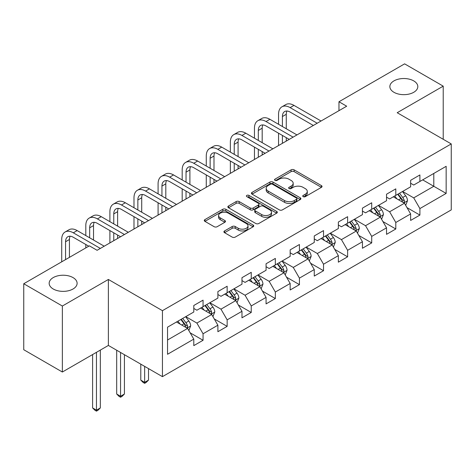 <?xml version="1.0" encoding="UTF-8"?>
<svg xmlns="http://www.w3.org/2000/svg" width="475" height="475" viewBox="0 0 475 475"><rect width="100%" height="100%" fill="white"/><g stroke="black" fill="none" stroke-linecap="round" stroke-linejoin="round"><path stroke-width="0.71" d="M303.181 196.65A1.502 0.867 0 0 0 305.306 196.65L321.409 187.352A2.143 1.235 0 0 0 322.038 186.473A2.143 1.235 0 0 0 321.409 185.6L294.126 169.848A2.143 1.235 0 0 0 291.092 169.848L274.983 179.146A1.502 0.867 0 0 0 274.544 179.758A1.502 0.867 0 0 0 274.983 180.369A1.502 0.867 0 0 0 277.109 180.369L279.193 179.17A6.858 3.96 0 0 1 288.895 179.17L291.169 180.482A6.858 3.96 0 0 1 293.176 183.279A6.858 3.96 0 0 1 291.169 186.081L289.085 187.287A1.502 0.867 0 0 0 288.646 187.898A1.502 0.867 0 0 0 289.085 188.51A1.502 0.867 0 0 0 291.205 188.51L293.289 187.304A6.858 3.96 0 0 1 302.991 187.304L305.265 188.623A6.858 3.96 0 0 1 307.277 191.419A6.858 3.96 0 0 1 305.265 194.222L303.181 195.427A1.502 0.867 0 0 0 302.741 196.038A1.502 0.867 0 0 0 303.181 196.65L303.181 195.427M73.019 277.59A13.977 8.069 0 0 0 57.784 275.838A13.977 8.069 0 0 0 49.157 283.296A13.977 8.069 0 0 0 53.248 289.002A13.977 8.069 0 0 0 68.483 290.753A13.977 8.069 0 0 0 77.11 283.296A13.977 8.069 0 0 0 73.019 277.59M413.719 80.887A13.977 8.069 0 0 0 398.489 79.135A13.977 8.069 0 0 0 389.856 86.593A13.977 8.069 0 0 0 393.953 92.298A13.977 8.069 0 0 0 409.183 94.05A13.977 8.069 0 0 0 417.816 86.593A13.977 8.069 0 0 0 413.719 80.887M224.538 230.939A2.143 1.235 0 0 0 223.915 231.812A2.143 1.235 0 0 0 224.538 232.691L232.198 237.108A2.143 1.235 0 0 0 235.226 237.108L253.116 226.783A2.143 1.235 0 0 0 253.745 225.904A2.143 1.235 0 0 0 253.116 225.031L225.827 209.273A2.143 1.235 0 0 0 222.799 209.273L204.909 219.604A2.143 1.235 0 0 0 204.28 220.477A2.143 1.235 0 0 0 204.909 221.356L214.16 226.694A2.143 1.235 0 0 0 217.188 226.694L224.847 222.27A2.143 1.235 0 0 0 225.471 221.398A2.143 1.235 0 0 0 224.847 220.525L220.257 217.877A5.736 3.313 0 0 1 218.577 215.531A5.736 3.313 0 0 1 222.122 212.473A5.736 3.313 0 0 1 228.368 213.192L246.335 223.565A5.736 3.313 0 0 1 248.015 225.904A5.736 3.313 0 0 1 244.471 228.962A5.736 3.313 0 0 1 238.224 228.243L235.226 226.516A2.143 1.235 0 0 0 232.198 226.516L224.538 230.939L224.538 232.691M108.383 279.46L62.362 306.031L23.75 283.741L23.75 349.725L62.362 372.02L108.383 345.444L162.438 376.651L162.438 310.668L108.383 279.46L108.383 345.444M443.217 139.288L443.217 86.147L397.195 112.718L451.25 143.925L162.438 310.668M443.217 86.147L404.611 63.852L338.972 101.751L338.972 110.669M23.75 283.741L89.389 245.842L97.108 250.301L346.691 106.21L338.972 101.751M279.342 209.891A2.143 1.235 0 0 0 282.376 209.891L300.265 199.559A2.143 1.235 0 0 0 300.889 198.687A2.143 1.235 0 0 0 300.265 197.808L272.977 182.056A2.143 1.235 0 0 0 269.942 182.056L252.059 192.381A2.143 1.235 0 0 0 251.429 193.26A2.143 1.235 0 0 0 252.059 194.132L279.342 209.891M247.428 196.977A1.502 0.867 0 0 1 248.947 197.184L248.947 195.403L276.688 211.422A2.143 1.235 0 0 1 277.317 212.295A2.143 1.235 0 0 1 276.688 213.168L258.804 223.499A2.143 1.235 0 0 1 255.77 223.499L228.481 207.741L228.481 205.996A2.143 1.235 0 0 0 227.857 206.868A2.143 1.235 0 0 0 228.481 207.741M228.481 205.996L236.14 201.572A2.143 1.235 0 0 1 239.168 201.572L250.236 207.961A2.143 1.235 0 0 0 253.27 207.961L258.347 205.028A2.143 1.235 0 0 0 258.976 204.155A2.143 1.235 0 0 0 258.347 203.282L246.828 196.626A1.502 0.867 0 0 1 246.388 196.015A1.502 0.867 0 0 1 247.315 195.213A1.502 0.867 0 0 1 248.947 195.403M162.438 376.651L451.25 209.908L451.25 143.925M190.16 332.827L203.057 340.272L203.057 333.765L217.888 325.203L217.888 331.716L227.151 326.361L227.151 319.853L241.977 311.291L241.977 317.805L251.245 312.455L251.245 305.942L266.071 297.386L266.071 303.893L275.34 298.543L275.34 292.036L290.166 283.474L290.166 289.982L299.434 284.632L299.434 278.124L314.26 269.562L314.26 276.076L323.522 270.72L323.522 264.213L338.354 255.651L338.354 262.164L347.617 256.815L347.617 250.301L362.443 241.745L362.443 248.253L371.711 242.903L371.711 236.396L386.537 227.834L386.537 234.341L395.806 228.992L395.806 222.484L410.632 213.922L410.632 220.436L419.9 215.08L419.9 208.572L446.156 193.414L446.156 166.309L433.8 173.44L433.8 186.283L446.156 193.414M203.057 340.272L193.794 345.622L193.794 339.114L167.538 354.273L167.538 327.168L193.794 312.01L193.794 305.496L203.057 300.147L203.057 306.66L217.888 298.098L217.888 291.591L227.151 286.235L227.151 292.748L241.977 284.187L241.977 277.679L251.245 272.329L251.245 278.837L266.071 270.275L266.071 263.767L275.34 258.418L275.34 264.925L290.166 256.369L290.166 249.856L299.434 244.506L299.434 251.02L314.26 242.458L314.26 235.95L323.522 230.595L323.522 237.108L338.354 228.546L338.354 222.039L347.617 216.689L347.617 223.197L362.443 214.635L362.443 208.127L371.711 202.777L371.711 209.285L386.537 200.729L386.537 194.216L395.806 188.866L395.806 195.373L410.632 186.817L410.632 180.31L419.9 174.954L419.9 181.468L446.156 166.309M200.587 308.085L211.708 314.503L196.882 323.065L185.761 316.647M193.794 308.441L196.882 310.223L203.057 306.66M196.882 323.065L203.057 333.765M211.708 314.503L217.888 325.203M224.681 294.173L235.802 300.592L220.976 309.154L209.855 302.735M217.888 294.53L220.976 296.311L227.151 292.748M220.976 309.154L227.151 319.853M235.802 300.592L241.977 311.291M248.775 280.262L259.896 286.686L245.07 295.242L233.949 288.824M241.977 280.618L245.07 282.405L251.245 278.837M245.07 295.242L251.245 305.942M259.896 286.686L266.071 297.386M272.87 266.356L283.985 272.775L269.159 281.337L258.038 274.912M266.071 266.712L269.159 268.494L275.34 264.925M269.159 281.337L275.34 292.036M283.985 272.775L290.166 283.474M296.958 252.445L308.079 258.863L293.253 267.425L282.132 261.007M290.166 252.801L293.253 254.582L299.434 251.02M293.253 267.425L299.434 278.124M308.079 258.863L314.26 269.562M321.053 238.533L332.173 244.952L317.348 253.513L306.227 247.095M314.26 238.889L317.348 240.671L323.522 237.108M317.348 253.513L323.522 264.213M332.173 244.952L338.354 255.651M345.147 224.622L356.268 231.046L341.442 239.602L330.321 233.183M338.354 224.978L341.442 226.765L347.617 223.197M341.442 239.602L347.617 250.301M356.268 231.046L362.443 241.745M369.241 210.716L380.362 217.134L365.536 225.696L354.415 219.272M362.443 211.072L365.536 212.853L371.711 209.285M365.536 225.696L371.711 236.396M380.362 217.134L386.537 227.834M393.336 196.804L404.451 203.223L389.625 211.785L378.51 205.36M386.537 197.161L389.625 198.942L395.806 195.373M389.625 211.785L395.806 222.484M404.451 203.223L410.632 213.922M422.679 179.859L433.8 186.283L413.719 197.873L402.598 191.455M410.632 183.249L413.719 185.03L419.9 181.468M413.719 197.873L419.9 208.572M62.362 306.031L62.362 372.02M167.538 340.005L187.613 328.415L176.492 321.997M187.613 328.415L193.794 339.114M407.004 207.64L419.9 215.08M382.909 221.546L395.806 228.992M358.815 235.458L371.711 242.903M334.721 249.369L347.617 256.815M310.626 263.281L323.522 270.72M286.538 277.186L299.434 284.632M262.443 291.098L275.34 298.543M238.349 305.009L251.245 312.455M214.255 318.921L227.151 326.361M303.78 196.864L305.265 196.003A6.858 3.96 0 0 0 307.277 193.206L307.277 191.419M293.176 183.279L293.176 185.066A6.858 3.96 0 0 1 291.169 187.862L289.685 188.723M321.409 185.6L321.409 187.352L294.126 171.629A2.143 1.235 0 0 0 291.092 171.629L275.583 180.583M300.236 199.577L272.977 183.837A2.143 1.235 0 0 0 269.942 183.837L252.083 194.15M296.471 199.298A1.502 0.867 0 0 0 296.911 198.687A1.502 0.867 0 0 0 296.471 198.075L272.519 184.247A1.502 0.867 0 0 0 270.4 184.247L268.203 185.511A6.858 3.96 0 0 0 266.19 188.314A6.858 3.96 0 0 0 268.203 191.116L284.572 200.569A6.858 3.96 0 0 0 294.274 200.569L296.471 199.298L296.471 201.079A1.502 0.867 0 0 0 296.911 200.468L296.911 198.687M266.19 188.314L266.19 190.095A6.858 3.96 0 0 0 268.203 192.898L268.203 191.116M296.471 201.079L294.274 202.35A6.858 3.96 0 0 1 284.572 202.35L268.203 192.898M228.511 207.759L236.14 203.359L236.14 201.572M258.976 204.155L258.976 205.936A2.143 1.235 0 0 1 258.347 206.815L253.27 209.748A2.143 1.235 0 0 1 250.236 209.748L239.168 203.359A2.143 1.235 0 0 0 236.14 203.359M248.947 197.184L276.664 213.186M261.719 214.593A5.736 3.313 0 0 0 267.971 215.312A5.736 3.313 0 0 0 271.51 212.254A5.736 3.313 0 0 0 269.83 209.908L263.5 206.257A2.143 1.235 0 0 0 260.472 206.257L255.39 209.19A2.143 1.235 0 0 0 254.76 210.063A2.143 1.235 0 0 0 255.39 210.936L261.719 214.593L261.719 216.374A5.736 3.313 0 0 0 267.971 217.093A5.736 3.313 0 0 0 271.51 214.035L271.51 212.254M254.76 210.063L254.76 211.844A2.143 1.235 0 0 0 255.39 212.723L255.39 210.936M261.719 216.374L255.39 212.723M248.015 225.904L248.015 227.691A5.736 3.313 0 0 1 244.471 230.749A5.736 3.313 0 0 1 238.224 230.031L235.226 228.303A2.143 1.235 0 0 0 232.198 228.303L224.568 232.703M218.577 215.531L218.577 217.318A5.736 3.313 0 0 0 220.257 219.658L220.257 217.877M224.817 222.288L220.257 219.658M253.086 226.795L225.827 211.06A2.143 1.235 0 0 0 222.799 211.06L204.939 221.368M405.674 205.337L407.508 200.711A5.789 3.343 -120 0 0 405.662 195.777L402.473 191.526M396.922 198.871L394.755 195.985M403.56 202.706L404.261 201.964L404.385 200.955A5.789 3.343 -120 0 0 402.729 197.475L399.54 193.218M398.092 194.055L401.63 198.776A2.951 1.704 60 0 1 402.165 199.672L404.385 200.955M397.688 194.287L400.876 198.544A5.789 3.343 60 0 1 402.533 202.023M278.552 124.29L278.552 114.303A16.382 9.458 60 0 1 281.942 106.804L285.808 104.577A16.382 9.458 60 0 1 293.995 105.391L321.053 121.012M281.942 106.804A16.382 9.458 60 0 1 290.136 107.617L317.193 123.239M313.334 125.471L290.136 112.076A10.919 6.306 -120 0 0 284.673 111.536A10.919 6.306 -120 0 0 282.411 116.535L282.411 126.522M286.959 111.031A10.919 6.306 -120 0 0 286.271 114.303L286.271 128.749M282.411 135.44L282.411 143.319M286.271 137.667L286.271 141.093M278.552 145.552L278.552 133.208M381.579 219.248L383.42 214.617A5.789 3.343 -120 0 0 381.573 209.689L378.385 205.438M372.827 212.782L370.66 209.891M379.466 216.618L380.166 215.876L380.291 214.866A5.789 3.343 -120 0 0 378.634 211.387L375.446 207.13M373.997 207.967L377.536 212.687A2.951 1.704 60 0 1 378.07 213.584L380.291 214.866M373.593 208.198L376.782 212.456A5.789 3.343 60 0 1 378.438 215.935M357.485 233.16L359.326 228.528A5.789 3.343 -120 0 0 357.479 223.6L354.291 219.343M348.733 226.694L346.566 223.802M355.371 230.523L356.072 229.787L356.202 228.778A5.789 3.343 -120 0 0 354.546 225.292L351.358 221.041M349.903 221.878L353.442 226.599A2.951 1.704 60 0 1 353.976 227.495L356.202 228.778M349.499 222.11L352.688 226.367A5.789 3.343 60 0 1 354.344 229.847M254.458 138.201L254.458 128.214A16.382 9.458 60 0 1 257.848 120.715L261.713 118.489A16.382 9.458 60 0 1 269.901 119.296L296.958 134.924M257.848 120.715A16.382 9.458 60 0 1 266.042 121.529L293.099 137.15M289.239 139.377L266.042 125.988A10.919 6.306 -120 0 0 260.579 125.448A10.919 6.306 -120 0 0 258.317 130.447L258.317 140.434M262.865 124.943A10.919 6.306 -120 0 0 262.182 128.214L262.182 142.66M258.317 149.346L258.317 157.231M262.182 151.578L262.182 154.998M254.458 159.458L254.458 147.119M230.363 152.113L230.363 142.126A16.382 9.458 60 0 1 233.759 134.627L237.619 132.4A16.382 9.458 60 0 1 245.807 133.208L272.87 148.829M233.759 134.627A16.382 9.458 60 0 1 241.947 135.44L269.004 151.062M265.145 153.288L241.947 139.899A10.919 6.306 -120 0 0 236.485 139.353A10.919 6.306 -120 0 0 234.228 144.352L234.228 154.339M238.771 138.854A10.919 6.306 -120 0 0 238.088 142.126L238.088 156.572M234.228 163.257L234.228 171.143M238.088 165.49L238.088 168.91M230.363 173.369L230.363 161.031M333.397 247.065L335.231 242.44A5.789 3.343 -120 0 0 333.385 237.512L330.196 233.255M324.639 240.605L322.472 237.714M331.277 244.435L331.978 243.693L332.108 242.683A5.789 3.343 -120 0 0 330.452 239.204L327.263 234.947M325.814 235.784L329.347 240.504A2.951 1.704 60 0 1 329.882 241.401L332.108 242.683M325.411 236.022L328.599 240.273A5.789 3.343 60 0 1 330.256 243.758M309.302 260.977L311.137 256.352A5.789 3.343 -120 0 0 309.29 251.417L306.102 247.166M300.544 254.511L298.383 251.625M307.183 258.347L307.889 257.604L308.014 256.595A5.789 3.343 -120 0 0 306.357 253.116L303.169 248.858M301.72 249.696L305.253 254.416A2.951 1.704 60 0 1 305.793 255.312L308.014 256.595M301.316 249.927L304.505 254.184A5.789 3.343 60 0 1 306.161 257.664M285.208 274.888L287.043 270.257A5.789 3.343 -120 0 0 285.196 265.329L282.007 261.078M276.456 268.423L274.289 265.531M283.094 272.258L283.795 271.516L283.919 270.507A5.789 3.343 -120 0 0 282.263 267.027L279.074 262.77M277.626 263.607L281.164 268.327A2.951 1.704 60 0 1 281.699 269.224L283.919 270.507M277.222 263.839L280.41 268.096A5.789 3.343 60 0 1 282.067 271.575M206.269 166.024L206.269 156.037A16.382 9.458 60 0 1 209.665 148.538L213.524 146.306A16.382 9.458 60 0 1 221.718 147.119L248.775 162.741M209.665 148.538A16.382 9.458 60 0 1 217.853 149.346L244.916 164.967M241.051 167.2L217.853 153.805A10.919 6.306 -120 0 0 212.396 153.265A10.919 6.306 -120 0 0 210.134 158.264L210.134 168.251M214.676 152.76A10.919 6.306 -120 0 0 213.993 156.037L213.993 170.483M210.134 177.169L210.134 185.048M213.993 179.396L213.993 182.822M206.269 187.281L206.269 174.937M182.18 179.93L182.18 169.943A16.382 9.458 60 0 1 185.571 162.444L189.43 160.217A16.382 9.458 60 0 1 197.624 161.031L224.681 176.652M185.571 162.444A16.382 9.458 60 0 1 193.764 163.257L220.822 178.879M216.956 181.112L193.764 167.717A10.919 6.306 -120 0 0 188.302 167.176A10.919 6.306 -120 0 0 186.04 172.176L186.04 182.162M190.582 166.672A10.919 6.306 -120 0 0 189.899 169.943L189.899 184.389M186.04 191.081L186.04 198.96M189.899 193.307L189.899 196.733M182.18 201.192L182.18 188.848M158.086 193.842L158.086 183.855A16.382 9.458 60 0 1 161.476 176.356L165.342 174.129A16.382 9.458 60 0 1 173.529 174.937L200.587 190.564M161.476 176.356A16.382 9.458 60 0 1 169.67 177.169L196.727 192.791M192.868 195.017L169.67 181.628A10.919 6.306 -120 0 0 164.208 181.088A10.919 6.306 -120 0 0 161.945 186.087L161.945 196.074M166.493 180.583A10.919 6.306 -120 0 0 165.805 183.855L165.805 198.301M161.945 204.986L161.945 212.871M165.805 207.219L165.805 210.639M158.086 215.098L158.086 202.76M133.992 207.753L133.992 197.766A16.382 9.458 60 0 1 137.382 190.267L141.247 188.041A16.382 9.458 60 0 1 149.435 188.848L176.492 204.47M137.382 190.267A16.382 9.458 60 0 1 145.576 191.081L172.633 206.702M168.773 208.929L145.576 195.54A10.919 6.306 -120 0 0 140.113 194.993A10.919 6.306 -120 0 0 137.851 199.993L137.851 209.98M142.399 194.495A10.919 6.306 -120 0 0 141.716 197.766L141.716 212.212M137.851 218.898L137.851 226.783M141.716 221.13L141.716 224.55M133.992 229.009L133.992 216.671M109.897 221.665L109.897 211.678A16.382 9.458 60 0 1 113.293 204.179L117.153 201.946A16.382 9.458 60 0 1 125.341 202.76L152.404 218.381M113.293 204.179A16.382 9.458 60 0 1 121.481 204.986L148.538 220.608M144.679 222.84L121.481 209.445A10.919 6.306 -120 0 0 116.019 208.905A10.919 6.306 -120 0 0 113.763 213.904L113.763 223.891M118.305 208.4A10.919 6.306 -120 0 0 117.622 211.678L117.622 226.124M113.763 232.809L113.763 240.688M117.622 235.036L117.622 238.462M109.897 242.921L109.897 230.577M85.803 235.57L85.803 225.583A16.382 9.458 60 0 1 89.199 218.084L93.058 215.858A16.382 9.458 60 0 1 101.252 216.671L128.309 232.293M89.199 218.084A16.382 9.458 60 0 1 97.387 218.898L124.45 234.519M120.585 236.752L97.387 223.357A10.919 6.306 -120 0 0 91.93 222.817A10.919 6.306 -120 0 0 89.668 227.816L89.668 237.803M94.21 222.312A10.919 6.306 -120 0 0 93.528 225.583L93.528 240.029M85.803 247.914L85.803 244.488M61.714 261.826L61.714 239.495A16.382 9.458 60 0 1 65.105 231.996L68.964 229.769A16.382 9.458 60 0 1 77.158 230.577L104.215 246.204M65.105 231.996A16.382 9.458 60 0 1 73.298 232.809L100.356 248.431M88.772 246.204L73.298 237.268A10.919 6.306 -120 0 0 67.836 236.728A10.919 6.306 -120 0 0 65.574 241.727L65.574 259.593M70.116 236.223A10.919 6.306 -120 0 0 69.433 239.495L69.433 257.367M261.113 288.8L262.954 284.169A5.789 3.343 -120 0 0 261.108 279.241L257.919 274.983M252.362 282.334L250.194 279.442M259 286.17L259.7 285.428L259.825 284.418A5.789 3.343 -120 0 0 258.168 280.933L254.98 276.682M253.531 277.519L257.07 282.239A2.951 1.704 60 0 1 257.604 283.136L259.825 284.418M253.127 277.75L256.316 282.007A5.789 3.343 60 0 1 257.973 285.487M237.019 302.706L238.86 298.08A5.789 3.343 -120 0 0 237.013 293.152L233.825 288.895M228.267 296.246L226.1 293.354M234.905 300.075L235.606 299.333L235.737 298.324A5.789 3.343 -120 0 0 234.074 294.844L230.892 290.587M229.437 291.424L232.976 296.145A2.951 1.704 60 0 1 233.51 297.041L235.737 298.324M229.033 291.662L232.222 295.913A5.789 3.343 60 0 1 233.878 299.398M144.649 366.379L144.649 382.345L148.509 380.113L148.509 368.612M148.509 380.113L146.193 382.434L144.649 383.325L143.106 382.434L140.79 380.113L140.79 364.153M140.79 380.113L144.649 382.345L144.649 383.325M212.931 316.617L214.765 311.992A5.789 3.343 -120 0 0 212.919 307.058L209.73 302.807M204.173 310.157L202.006 307.266M210.811 313.987L211.512 313.245L211.642 312.235A5.789 3.343 -120 0 0 209.986 308.756L206.797 304.499M205.348 305.336L208.881 310.056A2.951 1.704 60 0 1 209.416 310.953L211.642 312.235M204.945 305.567L208.133 309.825A5.789 3.343 60 0 1 209.79 313.304M120.555 352.474L120.555 396.257L124.414 394.024L124.414 354.7M124.414 394.024L122.099 396.346L120.555 397.237L119.011 396.346L116.696 394.024L116.696 350.241M116.696 394.024L120.555 396.257L120.555 397.237M188.836 330.529L190.671 325.897A5.789 3.343 -120 0 0 188.824 320.969L185.636 316.718M180.078 324.063L177.917 321.171M186.717 327.898L187.423 327.156L187.548 326.147A5.789 3.343 -120 0 0 185.891 322.668L182.703 318.41M181.254 319.247L184.787 323.968A2.951 1.704 60 0 1 185.327 324.864L187.548 326.147M180.85 319.479L184.039 323.736A5.789 3.343 60 0 1 185.695 327.216M96.461 352.331L96.461 410.162L100.326 407.936L100.326 350.099M100.326 407.936L98.004 410.252L96.461 411.148L94.917 410.252L92.601 407.936L92.601 354.558M92.601 407.936L96.461 410.162L96.461 411.148M305.265 196.003L305.265 194.222M289.085 188.51L289.085 187.287M291.169 187.862L291.169 186.081M274.983 180.369L274.983 179.146M291.092 171.629L291.092 169.848M294.126 171.629L294.126 169.848M252.059 194.132L252.059 192.381M269.942 183.837L269.942 182.056M272.977 183.837L272.977 182.056M300.265 199.559L300.265 197.808M284.572 202.35L284.572 200.569M294.274 202.35L294.274 200.569M239.168 203.359L239.168 201.572M250.236 209.748L250.236 207.961M253.27 209.748L253.27 207.961M258.347 206.815L258.347 205.028M276.688 213.168L276.688 211.422M232.198 228.303L232.198 226.516M235.226 228.303L235.226 226.516M238.224 230.031L238.224 228.243M224.847 222.27L224.847 220.525M204.909 221.356L204.909 219.604M222.799 211.06L222.799 209.273M225.827 211.06L225.827 209.273M253.116 226.783L253.116 225.031M403.881 202.896L407.473 200.818M402.729 197.475L405.662 195.777M398.614 199.85L400.876 198.544M293.995 105.391L290.136 107.617M286.271 114.303L282.411 116.535M379.786 216.802L383.378 214.73M378.634 211.387L381.573 209.689M374.52 213.762L376.782 212.456M355.698 230.713L359.284 228.641M354.546 225.292L357.479 223.6M350.425 227.673L352.688 226.367M269.901 119.296L266.042 121.529M262.182 128.214L258.317 130.447M245.807 133.208L241.947 135.44M238.088 142.126L234.228 144.352M331.603 244.625L335.196 242.553M330.452 239.204L333.385 237.512M326.331 241.579L328.599 240.273M307.509 258.537L311.101 256.458M306.357 253.116L309.29 251.417M302.243 255.491L304.505 254.184M283.415 272.442L287.007 270.37M282.263 267.027L285.196 265.329M278.148 269.402L280.41 268.096M221.718 147.119L217.853 149.346M213.993 156.037L210.134 158.264M197.624 161.031L193.764 163.257M189.899 169.943L186.04 172.176M173.529 174.937L169.67 177.169M165.805 183.855L161.945 186.087M149.435 188.848L145.576 191.081M141.716 197.766L137.851 199.993M125.341 202.76L121.481 204.986M117.622 211.678L113.763 213.904M101.252 216.671L97.387 218.898M93.528 225.583L89.668 227.816M77.158 230.577L73.298 232.809M69.433 239.495L65.574 241.727M259.32 286.354L262.913 284.282M258.168 280.933L261.108 279.241M254.054 283.314L256.316 282.007M235.232 300.265L238.818 298.193M234.074 294.844L237.013 293.152M229.959 297.219L232.222 295.913M211.138 314.177L214.73 312.099M209.986 308.756L212.919 307.058M205.865 311.131L208.133 309.825M187.043 328.082L190.635 326.01M185.891 322.668L188.824 320.969M181.771 325.043L184.039 323.736"/></g></svg>
